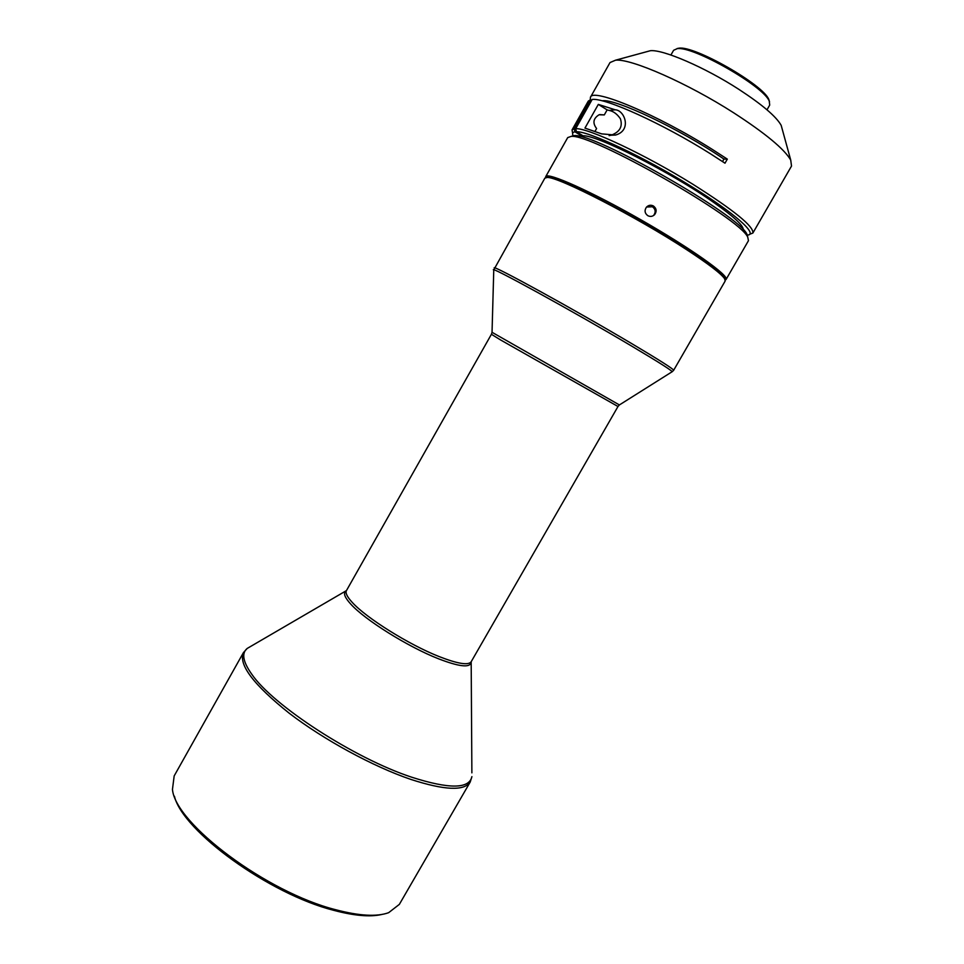 <?xml version="1.0" encoding="UTF-8"?>
<svg xmlns="http://www.w3.org/2000/svg" width="964" height="964" viewBox="0 0 964 964"><rect width="100%" height="100%" fill="white"/><g stroke="black" fill="none" stroke-linecap="round" stroke-linejoin="round"><path stroke-width="1.45" d="M590.281 99.738L590.45 97.268L610.019 62.552L615.562 60.19C631.022 58.406 687.681 83.241 733.797 112.884C765.452 133.406 784.431 149.143 790.733 160.096L791.516 166.073L752.86 233.059L749.546 234.3M590.45 97.268C592.511 87.519 657.376 114.608 712.745 149.685L727.326 159.132L723.952 159.084C679.753 128.875 614.442 98.015 602.151 100.822M590.619 99.654L588.281 101.112L572.038 129.923L574.207 128.766L590.619 99.654L591.691 100.316M572.652 133.406L572.038 129.923M752.86 233.059C753.981 226.54 734.002 210.285 692.935 184.293C645.181 154.577 588.148 127.85 575.701 128.67L592.185 99.437C605.199 97.629 662.75 123.681 710.408 153.758L725 163.193L727.326 159.132M575.701 128.67L576.46 131.755C588.703 131.08 644.41 157.265 691.092 186.281C735.062 213.297 759.066 234.987 747.184 235.083M646.663 51.719L650.339 50.718C662.834 49.224 704.889 67.323 738.822 89.327C762.175 104.582 776.297 116.596 781.177 125.356L782.19 129.019M769.513 101.714L768.802 99.473C763.524 84.832 694.188 45.284 678.909 48.2L677.114 48.525M766.995 109.812L769.694 105.112L769.272 101.196C763.898 86.254 692.791 45.694 677.186 48.67L673.595 50.297L670.92 55.008M743.232 229.709C743.593 225.66 733.785 216.599 713.806 202.512C671.522 172.616 596.668 134.719 583.027 135.791L576.46 131.755M595.017 131.333L596.596 128.537C592.402 122.994 593.222 118.415 599.078 114.776L604.308 114.909L607.139 109.884L609.128 110.426C613.381 111.209 617.141 113.993 620.406 118.789C622.877 126.549 619.78 132.032 611.092 135.225L609.128 135.611M599.692 114.596L604.308 114.909M722.53 161.554L723.952 159.084M581.931 135.117L579.834 136.502M494.243 267.956C491.194 263.895 575.412 310.119 632.239 343.919C659.677 360.247 673.487 369.043 673.655 370.284L725.193 280.982L724.591 278.68C720.976 273.511 708.251 263.799 686.416 249.531C636.529 216.876 557.77 176.424 547.166 177.472L544.865 178.123L493.749 269.932M725.157 279.705L724.434 278.09C720.831 272.933 708.154 263.244 686.416 249.049C636.746 216.514 558.337 176.255 547.757 177.316L545.998 177.521M545.672 177.581L545.732 176.605C547.335 171.833 590.884 191.233 640.674 219.672C690.489 248.049 729.362 275.668 726.073 279.464L725.253 280.018M174.424 796.24C182.509 831.004 269.113 894.074 333.942 910.39C354.222 915.776 370.152 917.138 381.732 914.487M470.227 781.997C464.287 791.179 444.5 790.311 410.869 779.418C373.176 766.621 323.82 739.798 289.104 713.131C253.556 684.729 238.325 664.57 243.422 652.628L174.171 775.936L172.46 789.371C175.05 823.449 266.667 892.411 335.846 909.763C359.319 915.957 376.924 916.933 388.649 912.679L399.349 904.377L470.227 781.997L471.902 776.623C469.251 789.01 449.2 789.215 411.724 777.213C354.378 758.403 272.981 705.528 251.688 674.113C242.928 661.738 241.422 653.182 247.194 648.447L250.447 646.555M646.567 207.031L652.447 206.754C655.556 209.176 655.978 212.044 653.713 215.346L654.664 214.611C656.954 211.285 656.52 208.405 653.387 205.959C650.784 204.705 648.459 205.127 646.41 207.212C644.277 210.513 644.747 213.345 647.832 215.695C650.351 216.924 652.628 216.563 654.664 214.611M570.929 136.442L573.917 135.635C593.173 132.008 740.304 215.936 746.98 234.348L747.811 237.337M545.732 176.605L567.712 137.599L570.989 136.442C590.438 132.767 741.039 218.671 747.775 237.289L748.462 240.687L726.073 279.464M573.182 135.84C572.026 133.526 572.628 132.189 574.966 131.827L574.207 128.766M601.608 133.863L615.49 135.056C632.119 130.501 624.72 110.137 615.225 109.8L598.319 104.401L584.943 128.104L601.608 133.863M574.966 131.827L581.509 135.852M607.139 109.884L598.319 104.401M619.394 404.94L492.038 332.291L493.761 270.209C486.422 263.762 572.291 310.842 630.926 345.654C659.954 362.91 673.631 371.634 671.956 371.851L619.394 404.94M346.221 590.908L345.51 591.414C343.268 593.535 344.955 597.704 350.595 603.91C364.513 619.635 407.893 646.82 438.379 658.737C458.478 666.498 469.335 667.907 470.95 662.967L471.022 662.087M243.422 652.628L247.194 648.447L346.45 590.595C345.208 592.872 347.088 596.764 352.101 602.235C365.959 617.804 408.989 644.747 439.21 656.605C457.779 663.835 468.432 665.546 471.179 661.738L617.996 406.495L500.629 339.979L491.411 334.291L492.026 332.351M471.878 772.851L471.179 661.738M609.128 110.426L615.225 109.8M650.339 50.718L615.562 60.19M678.909 48.2L677.186 48.67M768.802 99.473L769.272 101.196M346.45 590.595L491.411 334.291M573.917 135.635L570.989 136.442M746.98 234.348L747.775 237.289M673.655 370.284L672.197 371.718M617.996 406.495L619.346 404.976M781.177 125.356L790.733 160.096M615.49 135.056L611.092 135.225"/></g></svg>
